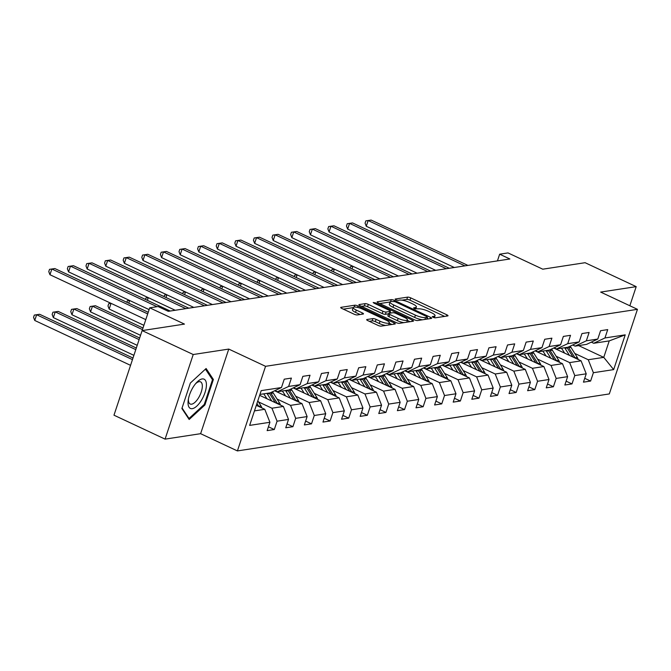 <?xml version="1.0" encoding="UTF-8"?>
<svg xmlns="http://www.w3.org/2000/svg" width="671" height="671" viewBox="0 0 671 671"><rect width="100%" height="100%" fill="white"/><g stroke="black" fill="none" stroke-linecap="round" stroke-linejoin="round"><path stroke-width="1.01" d="M433.038 317.308L435.261 317.836L447.7 315.932A2.441 0.596 18.4 0 0 448.01 315.764A2.441 0.596 18.4 0 0 446.861 314.808L410.753 297.89A2.441 0.596 18.4 0 0 407.574 297.136L395.135 299.04L395.722 299.82L397.945 300.356L399.555 300.105A7.809 1.912 18.4 0 1 409.721 302.546L412.732 303.955A7.809 1.912 18.4 0 1 416.389 306.991A7.809 1.912 18.4 0 1 415.399 307.536L413.579 307.897L414.376 308.559L418.209 308.853A7.809 1.912 18.4 0 1 428.375 311.285L431.386 312.694A7.809 1.912 18.4 0 1 435.051 315.731A7.809 1.912 18.4 0 1 434.062 316.276L432.233 316.637L433.038 317.308M366.995 319.505A2.441 0.596 18.4 0 0 366.685 319.673A2.441 0.596 18.4 0 0 367.834 320.621L377.966 325.368A2.441 0.596 18.4 0 0 381.145 326.131L394.959 324.018A2.441 0.596 18.4 0 0 395.269 323.841A2.441 0.596 18.4 0 0 394.12 322.894L358.004 305.976A2.441 0.596 18.4 0 0 354.833 305.213L341.019 307.335A2.441 0.596 18.4 0 0 340.709 307.503A2.441 0.596 18.4 0 0 341.849 308.45L354.087 314.187A2.441 0.596 18.4 0 0 357.266 314.942L363.179 314.036A2.441 0.596 18.4 0 0 363.489 313.869A2.441 0.596 18.4 0 0 362.34 312.921L356.276 310.077A6.525 1.602 18.4 0 1 353.214 307.536A6.525 1.602 18.4 0 1 362.541 309.113L386.311 320.252A6.525 1.602 18.4 0 1 389.373 322.793A6.525 1.602 18.4 0 1 380.046 321.216L376.087 319.362A2.441 0.596 18.4 0 0 372.908 318.599L366.995 319.505L366.836 319.992M629.843 305.766L636.2 286.643L585.104 262.705L542.764 269.188L508.014 252.917L499.66 254.192L509.885 258.981L168.287 311.327L158.062 306.538L149.717 307.821L142.143 330.585L184.466 324.101L149.717 307.821M193.223 354.523L142.118 330.585L113.978 415.19L165.074 439.128L200.621 433.684L237.408 450.92L265.557 366.316L228.761 349.079L193.223 354.523L165.074 439.128M636.2 286.643L600.662 292.086L637.45 309.331L265.557 366.316M414.376 319.79A2.441 0.596 18.4 0 0 417.555 320.553L431.369 318.431A2.441 0.596 18.4 0 0 431.679 318.264A2.441 0.596 18.4 0 0 430.53 317.316L394.414 300.398A2.441 0.596 18.4 0 0 391.243 299.635L377.429 301.749A2.441 0.596 18.4 0 0 377.119 301.925A2.441 0.596 18.4 0 0 378.259 302.873L414.376 319.79M413.16 321.224L399.346 323.338A2.441 0.596 18.4 0 1 396.167 322.583L360.059 305.657A2.441 0.596 18.4 0 1 358.91 304.709A2.441 0.596 18.4 0 1 359.22 304.542L365.133 303.636A2.441 0.596 18.4 0 1 368.312 304.399L382.956 311.26A2.441 0.596 18.4 0 0 386.135 312.015L390.052 311.419A2.441 0.596 18.4 0 0 390.363 311.252A2.441 0.596 18.4 0 0 389.222 310.296L373.973 303.158L373.168 302.487L375.609 302.906L412.329 320.101A2.441 0.596 18.4 0 1 413.47 321.057A2.441 0.596 18.4 0 1 413.16 321.224M237.408 450.92L609.31 393.936L637.45 309.331M268.417 426.781L274.296 429.532L277.073 421.187L288.522 419.434L285.745 427.779L292.9 426.689L295.676 418.335L307.125 416.582L304.349 424.928L311.512 423.837L314.288 415.492L325.737 413.73L322.961 422.076L330.115 420.985L332.891 412.64L344.34 410.878L341.564 419.224L348.719 418.134L351.495 409.788L362.952 408.027L360.176 416.381L367.331 415.282L370.107 406.936L381.556 405.183L378.78 413.529L385.934 412.43L388.71 404.085L400.159 402.332L397.383 410.677L404.546 409.578L407.322 401.233L418.771 399.48L415.995 407.825L423.149 406.727L425.926 398.381L437.375 396.628L434.598 404.974L441.753 403.875L444.529 395.529L455.978 393.776L453.202 402.122L460.365 401.023L463.141 392.678L474.59 390.925L471.814 399.27L478.968 398.171L481.744 389.826L493.193 388.073L490.417 396.418L497.572 395.32L500.348 386.974L511.805 385.221L509.029 393.567L516.184 392.468L518.96 384.122L530.409 382.369L527.632 390.715L534.787 389.616L537.563 381.271L549.012 379.518L546.236 387.863L553.399 386.764L556.175 378.419L567.624 376.666L564.848 385.011L572.002 383.913L574.779 375.567L586.228 373.814L583.451 382.16L590.606 381.061L593.382 372.715L613.663 369.612L625.221 334.854L609.234 340.902L593.726 343.275L591.294 342.135M274.296 429.532L267.142 430.631L269.918 422.285L249.637 425.397L261.204 390.639L281.476 387.528L284.252 379.182L291.407 378.092L288.631 386.437L300.088 384.676L302.864 376.33L310.019 375.24L307.243 383.586L318.691 381.824L321.468 373.479L328.622 372.388L325.846 380.734L337.295 378.972L340.071 370.627L347.234 369.536L344.449 377.882L355.907 376.129L358.683 367.775L365.838 366.685L363.061 375.03L374.51 373.277L377.287 364.932L384.441 363.833L381.665 372.179L393.114 370.426L395.89 362.08L403.053 360.981L400.277 369.327L411.726 367.574L414.502 359.228L421.656 358.129L418.88 366.475L430.329 364.722L433.105 356.376L440.26 355.278L437.484 363.623L448.941 361.87L451.717 353.525L458.872 352.426L456.095 360.772L467.544 359.019L470.321 350.673L477.475 349.574L474.699 357.92L486.148 356.167L488.924 347.821L496.087 346.722L493.311 355.068L504.76 353.315L507.536 344.969L514.691 343.871L511.914 352.216L523.363 350.463L526.139 342.118L533.294 341.019L530.518 349.365L541.967 347.612L544.743 339.266L551.906 338.167L549.13 346.513L560.579 344.76L563.355 336.414L570.509 335.315L567.733 343.661L579.182 341.908L581.958 333.562L589.113 332.464L586.337 340.809L597.794 339.056L600.57 330.711L607.725 329.612L604.948 337.966L625.221 334.854M259.635 395.328L283.388 406.458L271.94 408.211L258.461 401.895M274.984 390.606L277.417 391.747L288.865 389.994L300.088 384.676M271.94 408.211L277.073 421.187M283.388 406.458L288.522 419.434M288.631 386.437L277.417 391.747M274.615 390.782L301.992 403.606L290.543 405.359L277.064 399.044M293.588 387.754L296.02 388.895L307.469 387.142L318.691 381.824M290.543 405.359L295.676 418.335M301.992 403.606L307.125 416.582M307.243 383.586L296.02 388.895M293.227 387.93L320.604 400.755L309.155 402.508L295.676 396.2M312.191 384.902L314.632 386.043L326.081 384.29L337.295 378.972M309.155 402.508L314.288 415.492M320.604 400.755L325.737 413.73M325.846 380.734L314.632 386.043M311.83 385.079L339.207 397.903L327.758 399.656L314.28 393.349M330.803 382.059L333.235 383.2L344.684 381.438L355.907 376.129M327.758 399.656L332.891 412.64M339.207 397.903L344.34 410.878M344.449 377.882L333.235 383.2M330.434 382.227L357.819 395.051L346.362 396.804L332.891 390.497M349.406 379.207L351.839 380.348L363.288 378.587L374.51 373.277M346.362 396.804L351.495 409.788M357.819 395.051L362.952 408.027M363.061 375.03L351.839 380.348M349.046 379.375L376.423 392.2L364.974 393.961L351.495 387.645M368.01 376.356L370.451 377.496L381.9 375.735L393.114 370.426M364.974 393.961L370.107 406.936M376.423 392.2L381.556 405.183M381.665 372.179L370.451 377.496M367.649 376.523L395.026 389.348L383.577 391.109L370.098 384.793M386.622 373.504L389.054 374.644L400.503 372.891L411.726 367.574M383.577 391.109L388.71 404.085M395.026 389.348L400.159 402.332M400.277 369.327L389.054 374.644M386.261 373.672L413.638 386.496L402.189 388.257L388.71 381.942M405.225 370.652L407.658 371.793L419.115 370.04L430.329 364.722M402.189 388.257L407.322 401.233M413.638 386.496L418.771 399.48M418.88 366.475L407.658 371.793M404.865 370.82L432.241 383.644L420.792 385.406L407.314 379.09M423.837 367.8L426.27 368.941L437.718 367.188L448.941 361.87M420.792 385.406L425.926 398.381M432.241 383.644L437.375 396.628M437.484 363.623L426.27 368.941M423.468 367.968L450.845 380.801L439.396 382.554L425.917 376.238M442.441 364.949L444.873 366.089L456.322 364.336L467.544 359.019M439.396 382.554L444.529 395.529M450.845 380.801L455.978 393.776M456.095 360.772L444.873 366.089M442.08 365.116L469.457 377.949L458.008 379.702L444.529 373.386M461.044 362.097L463.485 363.237L474.934 361.484L486.148 356.167M458.008 379.702L463.141 392.678M469.457 377.949L474.59 390.925M474.699 357.92L463.485 363.237M460.683 362.265L488.06 375.097L476.611 376.85L463.133 370.535M479.656 359.245L482.088 360.386L493.537 358.633L504.76 353.315M476.611 376.85L481.744 389.826M488.06 375.097L493.193 388.073M493.311 355.068L482.088 360.386M479.287 359.413L506.672 372.246L495.215 373.999L481.744 367.683M498.259 356.393L500.692 357.534L512.149 355.781L523.363 350.463M495.215 373.999L500.348 386.974M506.672 372.246L511.805 385.221M511.914 352.216L500.692 357.534M497.899 356.569L525.276 369.394L513.827 371.147L500.348 364.831M516.863 353.542L519.304 354.682L530.753 352.929L541.967 347.612M513.827 371.147L518.96 384.122M525.276 369.394L530.409 382.369M530.518 349.365L519.304 354.682M516.502 353.718L543.879 366.542L532.43 368.295L518.951 361.979M535.475 350.69L537.907 351.83L549.356 350.077L560.579 344.76M532.43 368.295L537.563 381.271M543.879 366.542L549.012 379.518M549.13 346.513L537.907 351.83M535.114 350.866L562.491 363.69L551.042 365.443L537.563 359.128M554.078 347.838L556.511 348.979L567.968 347.226L579.182 341.908M551.042 365.443L556.175 378.419M562.491 363.69L567.624 376.666M567.733 343.661L556.511 348.979M553.718 348.014L581.094 360.839L569.645 362.592L556.167 356.276M572.69 344.986L575.122 346.127L586.571 344.374L597.794 339.056M569.645 362.592L574.779 375.567M581.094 360.839L586.228 373.814M586.337 340.809L575.122 346.127M578.628 345.59L603.757 357.366L588.249 359.74L574.77 353.424M588.249 359.74L593.382 372.715M609.234 340.902L603.757 357.366L613.663 369.612M604.948 337.966L593.726 343.275M499.66 254.192L497.437 260.885M254.46 410.895L264.785 409.31L256.314 405.343M281.476 387.528L270.262 392.845L259.937 394.431M264.785 409.31L269.918 422.285M584.735 378.31L590.606 381.061M566.123 381.162L572.002 383.913M547.519 384.013L553.399 386.764M528.916 386.865L534.787 389.616M510.304 389.717L516.184 392.468M491.7 392.569L497.572 395.32M473.089 395.42L478.968 398.171M454.485 398.272L460.365 401.023M435.882 401.124L441.753 403.875M417.27 403.976L423.149 406.727M398.666 406.827L404.546 409.578M380.063 409.679L385.934 412.43M361.451 412.531L367.331 415.282M342.847 415.383L348.719 418.134M324.236 418.226L330.115 420.985M305.632 421.078L311.512 423.837M287.029 423.929L292.9 426.689M200.621 433.684L228.761 349.079M181.891 408.496L189.163 419.476L204.907 404.974L213.386 379.492L206.114 368.513L190.363 383.024L181.891 408.496M211.835 378.763L213.386 379.492M204.101 404.596L204.907 404.974M444.621 316.402L409.989 300.18A2.441 0.596 18.4 0 0 406.811 299.417L401.912 300.172M390.061 301.984L379.744 303.569M428.283 318.91L427.1 318.348M427.268 317.316L426.689 316.536L394.984 301.682L391.067 301.405A7.809 1.912 18.4 0 0 390.077 301.95A7.809 1.912 18.4 0 0 393.734 304.986L415.408 315.144A7.809 1.912 18.4 0 0 425.573 317.576L427.268 317.316L426.655 319.153M390.077 301.95L389.314 304.24A7.809 1.912 18.4 0 0 392.98 307.276L393.734 304.986M422.453 319.799A7.809 1.912 18.4 0 1 414.644 317.425L392.98 307.276M361.543 306.353L364.37 305.926L365.133 303.636M388.526 313.818L385.372 314.305A2.441 0.596 18.4 0 1 382.193 313.542L367.549 306.681A2.441 0.596 18.4 0 0 364.37 305.926M390.019 312.292L391.419 312.954M407.331 320.402L410.082 321.694M398.155 318.381A6.525 1.602 18.4 0 0 407.482 319.958A6.525 1.602 18.4 0 0 404.42 317.417L396.041 313.491A2.441 0.596 18.4 0 0 392.862 312.736L388.945 313.332A2.441 0.596 18.4 0 0 388.635 313.508A2.441 0.596 18.4 0 0 389.776 314.456L398.155 318.381L397.391 320.663A6.525 1.602 18.4 0 0 403.892 322.642M388.635 313.508L387.872 315.789A2.441 0.596 18.4 0 0 389.021 316.737L389.776 314.456M397.391 320.663L389.021 316.737M385.582 325.452A6.525 1.602 18.4 0 1 379.291 323.497L375.324 321.644A2.441 0.596 18.4 0 0 372.145 320.881L369.318 321.317M353.214 307.536L352.451 309.826A6.525 1.602 18.4 0 0 355.513 312.359L356.276 310.077M360.101 314.514L355.513 312.359M353.181 307.637L343.334 309.146M391.872 324.487L389.222 323.246M578.176 359.471A6.584 5.762 -98.7 0 0 577.303 357.45L570.987 347.41A19.014 16.624 -98.7 0 0 570.157 346.186M569.469 355.395L565.024 348.324A19.014 16.624 -98.7 0 0 564.647 347.737M564.63 353.122L562.743 350.128A15.785 13.797 -98.7 0 0 561.359 348.241M575.206 358.079A6.584 5.762 -98.7 0 0 575.039 357.802L568.723 347.754A19.014 16.624 -98.7 0 0 568.278 347.075M566.911 347.385A19.014 16.624 81.3 0 1 567.297 347.981L572.992 357.039M350.136 268.073L350.623 266.597L352.896 266.261L350.623 266.597M352.946 266.286L352.057 268.979M464.928 265.867L368.169 220.533L371.155 220.08L467.913 265.414M454.301 267.494L366.265 226.253L368.169 220.533L365.838 220.868L371.155 220.08M366.265 226.253L365.074 223.158L365.838 220.868M192.283 408.664A16.154 6.769 115.1 0 0 204.982 392.619A16.154 6.769 115.1 0 0 202.172 378.939A16.154 6.769 115.1 0 0 196.452 382.713A16.154 6.769 115.1 0 0 188.207 400.31A16.154 6.769 115.1 0 0 192.283 408.664M188.425 398.968A12.229 5.125 115.1 0 0 190.178 404.009A12.229 5.125 115.1 0 0 191.621 404.185A12.229 5.125 115.1 0 0 200.671 393.575A12.229 5.125 115.1 0 0 200.554 381.858A12.229 5.125 115.1 0 0 199.111 381.682A12.229 5.125 115.1 0 0 195.563 383.737M205.443 369.125L212.489 379.752L204.278 404.437L189.012 418.494L182.059 407.993M188.283 418.15L189.012 418.494M559.572 362.323A6.584 5.762 -98.7 0 0 558.7 360.302L552.384 350.262A19.014 16.624 -98.7 0 0 551.554 349.037M550.866 358.247L546.42 351.176A19.014 16.624 -98.7 0 0 546.035 350.589M546.018 355.974L544.139 352.98A15.785 13.797 -98.7 0 0 542.755 351.092M556.595 360.931A6.584 5.762 -98.7 0 0 556.435 360.654L550.119 350.606A19.014 16.624 -98.7 0 0 549.675 349.926M548.299 350.237A19.014 16.624 81.3 0 1 548.685 350.832L554.389 359.891M331.524 270.925L332.019 269.448L334.284 269.113M334.343 269.138L333.445 271.83M334.317 269.121L332.019 269.448M540.96 365.175A6.584 5.762 -98.7 0 0 540.088 363.154L533.78 353.114A19.014 16.624 -98.7 0 0 532.942 351.889M532.254 361.099L527.817 354.028A19.014 16.624 -98.7 0 0 527.431 353.441M527.414 358.826L525.527 355.831A15.785 13.797 -98.7 0 0 524.143 353.944M537.991 363.783A6.584 5.762 -98.7 0 0 537.823 363.506L531.516 353.458A19.014 16.624 -98.7 0 0 531.063 352.778M529.696 353.089A19.014 16.624 81.3 0 1 530.082 353.676L535.777 362.743M312.921 273.776L313.407 272.3L315.68 271.965M315.739 271.99L314.842 274.674M315.705 271.973L313.407 272.3M446.324 268.719L349.566 223.384L352.543 222.931L449.31 268.266M435.697 270.346L347.662 229.105L349.566 223.384L347.226 223.72L352.543 222.931M347.662 229.105L346.471 226.01L347.226 223.72M427.721 271.57L330.954 226.236L333.94 225.783L430.698 271.118M417.094 273.198L329.058 231.956L330.954 226.236L328.622 226.572L333.94 225.783M329.058 231.956L327.859 228.861L328.622 226.572M522.357 368.027A6.584 5.762 -98.7 0 0 521.484 366.005L515.169 355.965A19.014 16.624 -98.7 0 0 514.338 354.741M513.65 363.942L509.205 356.88A19.014 16.624 -98.7 0 0 508.819 356.293M508.803 361.677L506.924 358.683A15.785 13.797 -98.7 0 0 505.54 356.796M519.388 366.634A6.584 5.762 -98.7 0 0 519.22 366.358L512.904 356.309A19.014 16.624 -98.7 0 0 512.459 355.63M511.092 355.94A19.014 16.624 81.3 0 1 511.478 356.527L517.173 365.594M294.317 276.628L294.804 275.152L297.068 274.816L294.804 275.152M297.127 274.842L296.238 277.526M503.753 370.878A6.584 5.762 -98.7 0 0 502.881 368.857L496.565 358.817A19.014 16.624 -98.7 0 0 495.735 357.593M495.047 366.794L490.602 359.731A19.014 16.624 -98.7 0 0 490.216 359.136M490.199 364.529L488.32 361.535A15.785 13.797 -98.7 0 0 486.936 359.639M500.776 369.486A6.584 5.762 -98.7 0 0 500.608 369.209L494.301 359.161A19.014 16.624 -98.7 0 0 493.848 358.482M492.48 358.792A19.014 16.624 81.3 0 1 492.866 359.379L498.57 368.446M275.706 279.48L276.2 278.004L278.465 277.668M278.524 277.693L277.626 280.377M278.49 277.677L276.2 278.004M485.141 373.73A6.584 5.762 -98.7 0 0 484.269 371.709L477.962 361.669A19.014 16.624 -98.7 0 0 477.123 360.444M476.435 369.646L471.998 362.583A19.014 16.624 -98.7 0 0 471.612 361.988M471.596 367.381L469.708 364.387A15.785 13.797 -98.7 0 0 468.324 362.491M482.172 372.338A6.584 5.762 -98.7 0 0 482.004 372.053L475.689 362.013A19.014 16.624 -98.7 0 0 475.244 361.334M473.877 361.644A19.014 16.624 81.3 0 1 474.263 362.231L479.958 371.298M257.102 282.332L257.589 280.855L259.862 280.52M259.92 280.545L259.023 283.229M259.887 280.528L257.589 280.855M409.109 274.422L312.35 229.088L315.328 228.635L412.095 273.969M398.482 276.049L310.447 234.808L312.35 229.088L310.019 229.423L315.328 228.635M310.447 234.808L309.256 231.713L310.019 229.423M390.505 277.274L293.747 231.94L296.725 231.487L393.483 276.821M379.878 278.901L291.843 237.66L293.747 231.94L291.407 232.275L296.725 231.487M291.843 237.66L290.652 234.556L291.407 232.275M371.902 280.126L275.135 234.791L278.121 234.338L374.879 279.664M361.275 281.753L273.231 240.512L275.135 234.791L272.803 235.127L278.121 234.338M273.231 240.512L272.04 237.408L272.803 235.127M466.538 376.582A6.584 5.762 -98.7 0 0 465.666 374.561L459.35 364.521A19.014 16.624 -98.7 0 0 458.519 363.296M457.832 372.497L453.386 365.435A19.014 16.624 -98.7 0 0 453 364.839M452.984 370.233L451.105 367.238A15.785 13.797 -98.7 0 0 449.721 365.343M463.56 375.19A6.584 5.762 -98.7 0 0 463.401 374.904L457.085 364.865A19.014 16.624 -98.7 0 0 456.641 364.185M455.265 364.496A19.014 16.624 81.3 0 1 455.651 365.083L461.354 374.15M238.49 285.183L238.985 283.707L241.25 283.363L238.985 283.707M241.308 283.397L240.419 286.081M353.29 282.977L256.532 237.643L259.509 237.19L356.276 282.516M342.663 284.605L254.628 243.363L256.532 237.643L254.2 237.979L259.509 237.19M254.628 243.363L253.437 240.26L254.2 237.979M447.934 379.434A6.584 5.762 -98.7 0 0 447.054 377.412L440.746 367.373A19.014 16.624 -98.7 0 0 439.908 366.148M439.228 375.349L434.783 368.287A19.014 16.624 -98.7 0 0 434.397 367.691M434.38 373.084L432.493 370.09A15.785 13.797 -98.7 0 0 431.118 368.194M444.957 378.041A6.584 5.762 -98.7 0 0 444.789 377.756L438.482 367.716A19.014 16.624 -98.7 0 0 438.029 367.037M436.662 367.347A19.014 16.624 81.3 0 1 437.047 367.934L442.743 377.001M219.887 288.035L220.373 286.559L222.646 286.215M222.705 286.249L221.807 288.933M222.671 286.232L220.373 286.559M334.686 285.829L237.92 240.495L240.906 240.042L337.664 285.368M324.059 287.456L236.024 246.215L237.92 240.495L235.588 240.83L240.906 240.042M236.024 246.215L234.833 243.112L235.588 240.83M429.323 382.285A6.584 5.762 -98.7 0 0 428.45 380.264L422.134 370.224A19.014 16.624 -98.7 0 0 421.304 369M420.616 378.201L416.171 371.138A19.014 16.624 -98.7 0 0 415.794 370.543M415.777 375.936L413.89 372.933A15.785 13.797 -98.7 0 0 412.506 371.046M426.353 380.885A6.584 5.762 -98.7 0 0 426.186 380.608L419.87 370.568A19.014 16.624 -98.7 0 0 419.425 369.889M418.058 370.199A19.014 16.624 81.3 0 1 418.444 370.786L424.139 379.853M201.283 290.887L201.77 289.411L204.043 289.067M204.093 289.1L203.204 291.784M204.068 289.084L201.77 289.411M316.075 288.681L219.316 243.347L222.302 242.885L319.06 288.22M305.448 290.308L217.412 249.058L219.316 243.347L216.985 243.682L222.302 242.885M217.412 249.058L216.221 245.963L216.985 243.682M410.719 385.129A6.584 5.762 -98.7 0 0 409.847 383.116L403.531 373.076A19.014 16.624 -98.7 0 0 402.701 371.851M402.013 381.053L397.567 373.982A19.014 16.624 -98.7 0 0 397.182 373.395M397.165 378.788L395.286 375.785A15.785 13.797 -98.7 0 0 393.902 373.898M407.742 383.737A6.584 5.762 -98.7 0 0 407.582 383.46L401.266 373.42A19.014 16.624 -98.7 0 0 400.822 372.74M399.446 373.051A19.014 16.624 81.3 0 1 399.832 373.638L405.536 382.705M182.671 293.739L183.166 292.262L185.431 291.919L183.166 292.262M185.49 291.952L184.592 294.636M297.471 291.533L200.713 246.198L203.69 245.737L300.457 291.071M286.844 293.16L198.809 251.91L200.713 246.198L198.373 246.534L203.69 245.737M198.809 251.91L197.618 248.815L198.373 246.534M392.107 387.981A6.584 5.762 -98.7 0 0 391.235 385.968L384.928 375.919A19.014 16.624 -98.7 0 0 384.089 374.703M383.401 383.904L378.964 376.834A19.014 16.624 -98.7 0 0 378.578 376.246M378.561 381.64L376.674 378.637A15.785 13.797 -98.7 0 0 375.29 376.75M389.138 386.588A6.584 5.762 -98.7 0 0 388.97 386.311L382.663 376.272A19.014 16.624 -98.7 0 0 382.21 375.592M380.843 375.903A19.014 16.624 81.3 0 1 381.229 376.49L386.924 385.557M164.068 296.59L164.554 295.114L166.827 294.77M166.886 294.804L165.989 297.488M166.853 294.787L164.554 295.114M278.868 294.384L182.101 249.05L185.087 248.589L281.845 293.923M268.241 296.012L180.205 254.762L182.101 249.05L179.769 249.386L185.087 248.589M180.205 254.762L179.006 251.667L179.769 249.386M373.504 390.832A6.584 5.762 -98.7 0 0 372.631 388.819L366.316 378.771A19.014 16.624 -98.7 0 0 365.485 377.555M364.798 386.756L360.352 379.685A19.014 16.624 -98.7 0 0 359.966 379.098M359.95 384.483L358.071 381.489A15.785 13.797 -98.7 0 0 356.687 379.601M370.535 389.44A6.584 5.762 -98.7 0 0 370.367 389.163L364.051 379.123A19.014 16.624 -98.7 0 0 363.607 378.444M362.239 378.754A19.014 16.624 81.3 0 1 362.625 379.341L368.32 388.408M145.464 299.442L145.951 297.966L148.216 297.622M148.274 297.647L147.385 300.34M148.249 297.639L145.951 297.966M260.256 297.236L163.498 251.902L166.475 251.44L263.242 296.775M249.629 298.863L161.594 257.614L163.498 251.902L161.166 252.229L166.475 251.44M161.594 257.614L160.403 254.519L161.166 252.229M354.9 393.684A6.584 5.762 -98.7 0 0 354.028 391.671L347.712 381.623A19.014 16.624 -98.7 0 0 346.882 380.398M346.194 389.608L341.749 382.537A19.014 16.624 -98.7 0 0 341.363 381.95M341.346 387.335L339.467 384.34A15.785 13.797 -98.7 0 0 338.083 382.453M351.923 392.292A6.584 5.762 -98.7 0 0 351.755 392.015L345.448 381.975A19.014 16.624 -98.7 0 0 344.995 381.296M343.627 381.606A19.014 16.624 81.3 0 1 344.013 382.193L349.717 391.26M126.853 302.294L127.347 300.818L129.612 300.474L127.347 300.818M129.671 300.499L128.773 303.191M241.652 300.088L144.894 254.754L147.872 254.292L244.63 299.627M231.025 301.715L142.99 260.465L144.894 254.754L142.554 255.081L147.872 254.292M142.99 260.465L141.799 257.37L142.554 255.081M336.288 396.536A6.584 5.762 -98.7 0 0 335.416 394.523L329.109 384.475A19.014 16.624 -98.7 0 0 328.27 383.25M327.582 392.46L323.145 385.389A19.014 16.624 -98.7 0 0 322.759 384.802M322.743 390.186L320.855 387.192A15.785 13.797 -98.7 0 0 319.471 385.305M333.319 395.144A6.584 5.762 -98.7 0 0 333.151 394.867L326.836 384.827A19.014 16.624 -98.7 0 0 326.391 384.147M109.172 309.054L107.981 305.951L108.736 303.669L111.034 303.342L109.172 309.054L143.896 325.318M325.024 384.458A19.014 16.624 81.3 0 1 325.41 385.045L331.105 394.112M108.736 303.669L111.009 303.326M223.049 302.94L126.282 257.605L129.268 257.144L226.026 302.478M212.413 304.567L124.378 263.317L126.282 257.605L123.95 257.932L129.268 257.144M124.378 263.317L123.187 260.222L123.95 257.932M317.685 399.388A6.584 5.762 -98.7 0 0 316.813 397.375L310.497 387.326A19.014 16.624 -98.7 0 0 309.666 386.102M308.979 395.311L304.533 388.241A19.014 16.624 -98.7 0 0 304.148 387.653M304.131 393.038L302.252 390.044A15.785 13.797 -98.7 0 0 300.868 388.157M314.707 397.995A6.584 5.762 -98.7 0 0 314.548 397.718L308.232 387.679A19.014 16.624 -98.7 0 0 307.788 386.999M142.998 328.01L95.441 305.733L92.464 306.186L90.56 311.906L140.549 335.324M306.412 387.31A19.014 16.624 81.3 0 1 306.798 387.897L312.501 396.964M90.56 311.906L89.369 308.803L90.132 306.521L92.464 306.186L142.47 329.612M90.132 306.521L95.441 305.733M204.437 305.783L107.679 260.457L110.656 259.996L207.423 305.33M193.81 307.419L105.775 266.169L107.679 260.457L105.347 260.784L110.656 259.996M105.775 266.169L104.584 263.074L105.347 260.784M299.081 402.239A6.584 5.762 -98.7 0 0 298.201 400.218L291.893 390.178A19.014 16.624 -98.7 0 0 291.055 388.954M290.375 398.163L285.93 391.092A19.014 16.624 -98.7 0 0 285.544 390.505M285.527 395.89L283.64 392.896A15.785 13.797 -98.7 0 0 282.265 391.008M296.104 400.847A6.584 5.762 -98.7 0 0 295.936 400.57L289.629 390.53A19.014 16.624 -98.7 0 0 289.176 389.843M139.652 338.008L76.838 308.576L73.86 309.037L71.956 314.758L137.219 345.33M287.809 390.153A19.014 16.624 81.3 0 1 288.195 390.748L293.89 399.815M71.956 314.758L70.765 311.654L71.52 309.373L73.86 309.037L139.115 339.61M71.52 309.373L76.838 308.576M185.833 308.635L89.067 263.309L92.053 262.847L188.811 308.182M175.206 310.27L87.171 269.021L89.067 263.309L86.735 263.636L92.053 262.847M87.171 269.021L85.98 265.926L86.735 263.636M280.47 405.091A6.584 5.762 -98.7 0 0 279.597 403.07L273.282 393.03A19.014 16.624 -98.7 0 0 272.451 391.805M271.763 401.015L267.318 393.944A19.014 16.624 -98.7 0 0 266.941 393.357M266.924 398.742L265.037 395.747A15.785 13.797 -98.7 0 0 263.653 393.86M277.5 403.699A6.584 5.762 -98.7 0 0 277.333 403.422L271.017 393.382A19.014 16.624 -98.7 0 0 270.572 392.694M136.322 348.014L58.234 311.428L55.248 311.889L53.353 317.601L133.89 355.336M269.205 393.005A19.014 16.624 81.3 0 1 269.591 393.6L275.286 402.659M53.353 317.601L52.153 314.506L52.917 312.225L55.248 311.889L135.794 349.625M52.917 312.225L58.234 311.428M157.006 306.697L70.463 266.152L73.449 265.699L170.208 311.034M149.121 309.616L68.559 271.872L70.463 266.152L68.132 266.488L73.449 265.699M68.559 271.872L67.368 268.777L68.132 266.488M261.866 407.943A6.584 5.762 -98.7 0 0 260.994 405.921L257.807 400.855M132.992 358.029L39.623 314.28L36.645 314.741L34.741 320.453L130.56 365.343M258.889 406.551A6.584 5.762 -98.7 0 0 258.729 406.274L256.943 403.439M256.397 405.066L256.683 405.51M34.741 320.453L33.55 317.358L34.313 315.076L36.645 314.741L132.464 359.631M34.313 315.076L39.623 314.28M147.687 313.902L51.86 269.004L54.837 268.551L148.224 312.3M145.792 319.622L49.956 274.724L51.86 269.004L49.52 269.339L54.837 268.551M49.956 274.724L48.765 271.629L49.52 269.339M433.634 317.551L434.062 316.276M414.98 308.803L415.399 307.536M406.811 299.417L407.574 297.136M409.989 300.18L410.753 297.89M446.425 316.125L446.861 314.808M377.261 302.244L377.429 301.749M390.614 301.514L391.243 299.635M394.103 301.346L394.414 300.398M430.094 318.633L430.53 317.316M414.644 317.425L415.408 315.144M424.961 319.413L425.573 317.576M359.06 305.037L359.22 304.542M367.549 306.681L368.312 304.399M382.193 313.542L382.956 311.26M385.372 314.305L386.135 312.015M389.44 313.256L390.052 311.419M375.315 303.787L375.609 302.906M411.885 321.417L412.329 320.101M372.145 320.881L372.908 318.599M375.324 321.644L376.087 319.362M379.291 323.497L380.046 321.216M361.904 314.238L362.34 312.921M340.851 307.821L341.019 307.335M354.221 307.058L354.833 305.213M357.534 307.41L358.004 305.976M393.684 324.21L394.12 322.894M568.723 347.754L570.987 347.41M565.024 348.324L567.297 347.981M575.039 357.802L577.303 357.45M550.119 350.606L552.384 350.262M546.42 351.176L548.685 350.832M556.435 360.654L558.7 360.302M531.516 353.458L533.78 353.114M527.817 354.028L530.082 353.676M537.823 363.506L540.088 363.154M512.904 356.309L515.169 355.965M509.205 356.88L511.478 356.527M519.22 366.358L521.484 366.005M494.301 359.161L496.565 358.817M490.602 359.731L492.866 359.379M500.608 369.209L502.881 368.857M475.689 362.013L477.962 361.669M471.998 362.583L474.263 362.231M482.004 372.053L484.269 371.709M457.085 364.865L459.35 364.521M453.386 365.435L455.651 365.083M463.401 374.904L465.666 374.561M438.482 367.716L440.746 367.373M434.783 368.287L437.047 367.934M444.789 377.756L447.054 377.412M419.87 370.568L422.134 370.224M416.171 371.138L418.444 370.786M426.186 380.608L428.45 380.264M401.266 373.42L403.531 373.076M397.567 373.982L399.832 373.638M407.582 383.46L409.847 383.116M382.663 376.272L384.928 375.919M378.964 376.834L381.229 376.49M388.97 386.311L391.235 385.968M364.051 379.123L366.316 378.771M360.352 379.685L362.625 379.341M370.367 389.163L372.631 388.819M345.448 381.975L347.712 381.623M341.749 382.537L344.013 382.193M351.755 392.015L354.028 391.671M326.836 384.827L329.109 384.475M323.145 385.389L325.41 385.045M333.151 394.867L335.416 394.523M308.232 387.679L310.497 387.326M304.533 388.241L306.798 387.897M314.548 397.718L316.813 397.375M289.629 390.53L291.893 390.178M285.93 391.092L288.195 390.748M295.936 400.57L298.201 400.218M271.017 393.382L273.282 393.03M267.318 393.944L269.591 393.6M277.333 403.422L279.597 403.07M258.729 406.274L260.994 405.921M434.372 317.76L435.051 315.731M415.718 309.012L416.389 306.991M426.848 319.128L427.486 317.198M389.708 313.214L390.363 311.252M406.727 322.206L407.482 319.958M388.643 324.982L389.373 322.793"/></g></svg>
